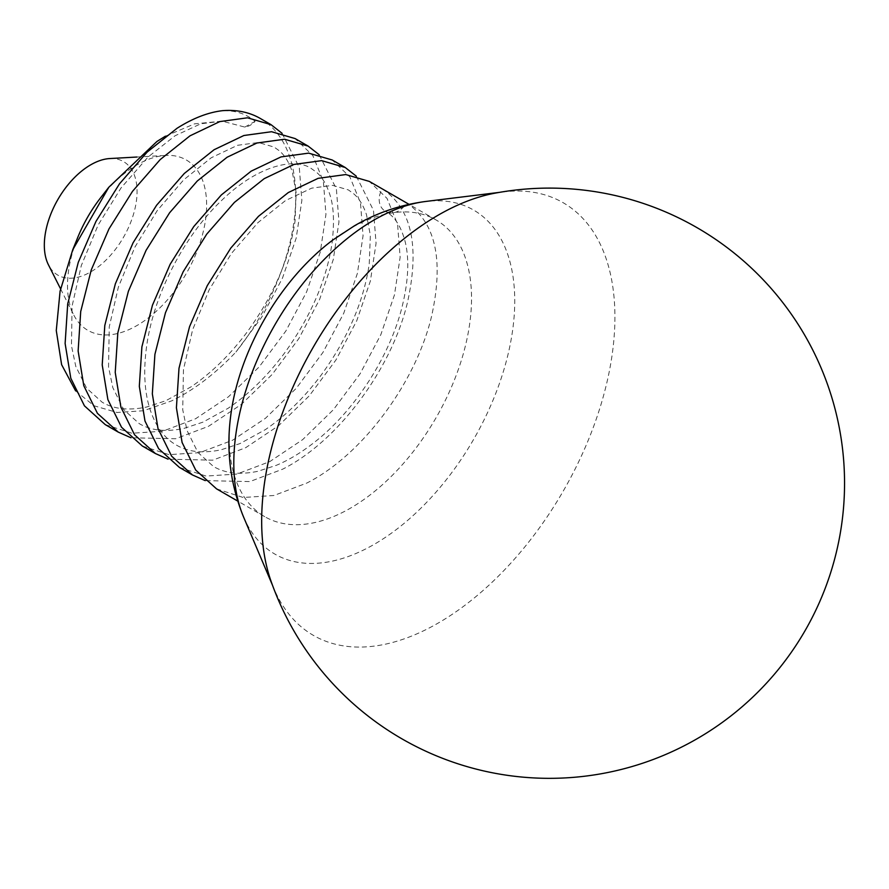<?xml version="1.0" encoding="UTF-8"?>
<svg xmlns="http://www.w3.org/2000/svg" width="889" height="889" viewBox="0 0 889 889"><rect width="100%" height="100%" fill="white"/><g stroke="black" fill="none" stroke-linecap="round" stroke-linejoin="round"><path stroke-width="0.67" stroke-dasharray="4.45 3.33" d="M333.275 239.708A171.321 98.912 -60 0 1 350.388 228.429A171.321 98.912 -60 0 1 436.055 219.939A171.321 98.912 -60 0 1 462.313 357.222A171.321 98.912 -60 0 1 350.388 508.197A171.321 98.912 -60 0 1 264.733 516.676A171.321 98.912 -60 0 1 230.462 417.786M165.41 136.184L194.558 123.849L222.117 121.16L244.842 127.083A17.047 13.924 -60 0 0 255.099 121.326C246.475 113.959 235.663 110.403 222.65 110.658M105.235 424.598L131.872 433.232L162.631 431.232L195.536 418.786L228.44 396.816L259.199 366.868L285.836 331.041L306.627 291.848L320.284 252.009L325.952 214.316L323.374 181.389L312.817 155.531L295.104 138.573M142.34 446.011L168.977 454.657L199.736 452.657L232.64 440.211L265.533 418.23L296.293 388.282L322.929 352.455L343.732 313.261L357.378 273.434L363.056 235.741L360.467 202.803L349.91 176.955L332.208 159.987M179.434 467.436L206.07 476.071L236.83 474.07L269.734 461.624L302.638 439.655L333.397 409.696L360.034 373.88L380.825 334.686L394.483 294.848L400.15 257.154L397.572 224.228L387.015 198.369L369.302 181.4M216.538 488.85L243.175 497.496L273.934 495.495L306.838 483.049C362.823 454.724 416.019 382.092 431.576 316.273C444.022 259.988 435.632 222.172 406.406 202.825A17.047 13.924 120 0 1 385.437 211.326L385.437 211.326A17.047 13.924 120 0 1 382.314 188.913C411.54 208.259 419.93 246.075 407.484 302.36C391.927 368.179 338.731 440.822 282.746 469.136L249.842 481.582L205.237 480.616M109.769 158.553A65.586 37.86 -60 0 1 136.028 203.47A65.586 37.86 -60 0 1 90.7 271.923A65.586 37.86 -60 0 1 48.428 264.811M100.746 197.614A98.379 56.796 -60 0 1 137.073 164.832A98.379 56.796 -60 0 1 165.687 155.419A98.379 56.796 -60 0 1 205.07 222.795A98.379 56.796 -60 0 1 137.073 325.474A98.379 56.796 -60 0 1 73.665 314.806A98.379 56.796 -60 0 1 77.743 237.463M282.08 133.317L299.282 167.488L301.86 200.414L296.193 238.108L282.546 277.935L261.744 317.129L235.929 352.011C215.394 373.702 194.035 389.96 171.866 400.795L143.529 410.74L117.059 412.485L94.023 405.773L75.632 390.893M319.184 154.73L336.386 188.901L338.965 221.828L333.286 259.521L319.64 299.36L298.848 338.553L272.212 374.38L241.441 404.328L208.548 426.298L175.644 438.744L131.039 437.777M356.278 176.155L373.48 210.315L376.069 243.253L370.391 280.946L356.745 320.773L335.942 359.967L309.305 395.794L278.546 425.742L245.642 447.723L212.749 460.169L168.132 459.191M494.573 193.246A249.787 144.218 -60 0 1 502.918 191.935A249.787 144.218 -60 0 1 614.921 317.084A249.787 144.218 -60 0 1 438.288 623.011A249.787 144.218 -60 0 1 273.912 588.596A249.787 144.218 -60 0 1 270.867 580.706M260.244 118.437A171.321 98.912 -60 0 1 235.929 352.011M244.842 127.083L255.099 121.326M243.542 516.931A198.658 114.692 120 0 0 374.269 544.301A198.658 114.692 120 0 0 512.286 332.619A198.658 114.692 120 0 0 425.664 201.47M222.117 121.16L200.803 123.771L175.089 135.75L148.052 157.02L121.048 187.912L98.112 225.084L81.31 265.555L72.076 306.06L71.476 345.81L75.798 366.435L86.711 388.304L102.113 402.184C113.892 409.196 128.849 410.785 146.985 406.94L165.798 400.739L191.113 386.815C211.515 372.947 230.184 354.7 247.131 332.064C273.69 295.326 289.658 258.299 295.048 220.994L296.159 192.546L292.292 171.844C289.103 162.454 284.824 155.475 279.479 150.919L274.145 147.074L258.455 142.518L237.541 145.296L211.249 157.764L183.679 179.856L157.264 210.549L134.85 247.209L118.393 287.003L109.258 326.83L108.536 366.935L112.836 387.693L123.76 409.673L139.217 423.608C150.997 430.62 165.954 432.198 184.079 428.365L202.903 422.164L228.206 408.229C248.609 394.372 267.278 376.125 284.224 353.478C310.783 316.74 326.752 279.724 332.142 242.408C334.564 221.272 333.653 204.892 329.397 193.269C326.196 183.879 321.929 176.9 316.584 172.333L311.239 168.488C295.459 157.509 258.388 164.454 220.772 201.27C183.501 236.83 152.808 296.404 146.363 348.255C143.362 371.769 144.551 392.06 149.941 409.107C155.697 426.431 164.487 438.399 176.311 445.022C188.09 452.034 203.048 453.623 221.183 449.778L239.997 443.578L265.311 429.654C285.713 415.785 304.382 397.539 321.329 374.902C347.888 338.164 363.857 301.138 369.246 263.833L370.357 235.385L366.49 214.682C363.301 205.292 359.023 198.314 353.678 193.758L348.344 189.902L332.653 185.357L311.739 188.135L285.447 200.603L257.877 222.695L231.462 253.387L209.048 290.047L192.591 329.841L183.456 369.668L182.734 409.773L187.034 430.532L197.958 452.512L213.416 466.447C225.095 473.393 239.908 475.015 257.843 471.303L276.49 465.258C288.447 460.224 300.482 453.046 312.595 443.7C354.122 412.14 390.149 355.967 402.273 306.072C408.395 280.824 409.396 259.51 405.273 242.141C401.172 226.428 394.56 216.16 385.437 211.326M60.574 288.869L73.665 314.806M264.733 516.676L237.707 501.074M436.055 219.939L409.029 204.337M272.534 585.34L273.912 588.596M499.418 192.368L502.918 191.935M136.917 157.031L165.687 155.419"/><path stroke-width="1.33" d="M230.462 417.786A171.321 98.912 -60 0 1 333.275 239.708L354.3 225.884C376.48 212.938 400.272 204.803 425.664 201.47A198.658 114.692 120 0 0 374.269 219.894A198.658 114.692 120 0 0 243.542 516.931C230.629 485.194 226.262 452.145 230.462 417.786M271.023 124.66L260.244 118.437A171.321 98.912 -60 0 0 222.65 110.658C208.182 112.325 192.969 118.204 176.989 128.316L147.174 152.075L119.504 183.812L95.968 221.417L78.254 262.399L67.697 304.016L65.119 343.487L70.787 378.203L84.444 405.851L105.235 424.598L118.248 432.11L97.446 413.363L83.799 385.715L78.132 350.999L80.71 311.528L91.267 269.9L108.969 228.929L132.517 191.324L160.187 159.587L190.002 135.828L219.805 121.593L247.475 117.804L271.023 124.66L282.08 133.317M308.116 146.085L295.104 138.573L271.567 131.716L243.897 135.506L214.082 149.73L184.279 173.488L156.608 205.226L133.061 242.83L115.359 283.813L104.802 325.43L102.213 364.912L107.891 399.628L121.537 427.265L142.34 446.011L155.353 453.523L134.55 434.777L120.904 407.14L115.226 372.424L117.815 332.942L128.372 291.325L146.074 250.342L169.621 212.738L197.291 181L227.095 157.242L256.91 143.018L284.58 139.229L308.116 146.085L319.184 154.73M345.221 167.499L332.208 159.987L308.661 153.13L280.991 156.92L251.187 171.144L221.372 194.913L193.702 226.651L170.166 264.255L152.452 305.227L141.896 346.854L139.317 386.326L144.985 421.042L158.642 448.689L179.434 467.436L192.446 474.948L171.644 456.201L157.998 428.554L152.33 393.838L154.908 354.367L165.465 312.739L183.167 271.767L206.715 234.163L234.385 202.425L264.2 178.656L294.003 164.432L321.674 160.642L345.221 167.499L356.278 176.155M409.029 204.337L369.302 181.4L345.765 174.555L318.095 178.345L288.28 192.569L258.477 216.327L230.807 248.064L207.259 285.669L189.557 326.652L179 368.268L176.411 407.751L182.089 442.466L195.736 470.103L216.538 488.85L237.707 501.074M75.632 390.893L61.608 364.646L56.274 330.53L60.085 291.192L72.72 249.82L108.791 187.279L156.975 141.44L165.41 136.184M60.574 288.869L48.428 264.811A65.586 37.86 -60 0 1 90.7 164.832A65.586 37.86 -60 0 1 109.769 158.553L136.917 157.031M72.72 249.82L77.743 237.463A98.379 56.796 -60 0 1 100.746 197.614L108.791 187.279M131.039 437.777L118.248 432.11M205.237 480.616L192.446 474.948M168.132 459.191L155.353 453.523M382.314 188.913L406.406 202.825M270.867 580.706A249.787 144.218 -60 0 1 261.666 521.032A249.787 144.218 -60 0 1 438.288 215.105A249.787 144.218 -60 0 1 494.573 193.246A295.126 295.126 0 0 1 844.55 483.227A295.126 295.126 0 0 1 270.867 580.706M243.542 516.931L272.534 585.34M425.664 201.47L499.418 192.368"/></g></svg>
